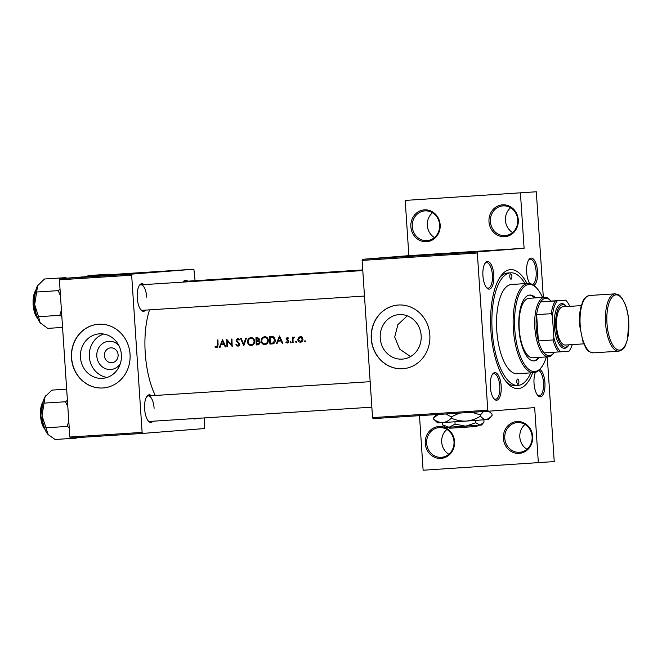 <?xml version="1.0" encoding="UTF-8"?>
<svg xmlns="http://www.w3.org/2000/svg" width="662" height="662" viewBox="0 0 662 662"><rect width="100%" height="100%" fill="white"/><g stroke="black" fill="none" stroke-linecap="round" stroke-linejoin="round"><path stroke-width="0.99" d="M454.554 441.537A15.971 14.68 85.5 0 1 440.966 458.41A15.971 14.68 85.5 0 1 425.261 443.416A15.971 14.68 85.5 0 1 438.848 426.543A15.971 14.68 85.5 0 1 454.554 441.537M426.659 443.325A14.903 13.695 -94.5 0 0 441.496 457.301A14.903 13.695 -94.5 0 0 454 441.571A14.903 13.695 -94.5 0 0 439.163 427.586A14.903 13.695 -94.5 0 0 426.659 443.325M448.828 454.248A14.903 13.695 85.5 0 1 441.711 442.133A14.903 13.695 85.5 0 1 446.875 429.456M532.678 436.523A15.971 14.68 85.5 0 1 519.082 453.396A15.971 14.68 85.5 0 1 503.385 438.401A15.971 14.68 85.5 0 1 516.972 421.529A15.971 14.68 85.5 0 1 532.678 436.523M504.775 438.31A14.903 13.695 -94.5 0 0 519.612 452.287A14.903 13.695 -94.5 0 0 532.116 436.556A14.903 13.695 -94.5 0 0 517.279 422.571A14.903 13.695 -94.5 0 0 504.775 438.31M526.952 449.241A14.903 13.695 85.5 0 1 519.827 437.127A14.903 13.695 85.5 0 1 524.999 424.441M440.164 224.848A15.971 14.68 85.5 0 1 426.576 241.721A15.971 14.68 85.5 0 1 410.87 226.727A15.971 14.68 85.5 0 1 424.458 209.854A15.971 14.68 85.5 0 1 440.164 224.848M412.269 226.627A14.903 13.695 -94.5 0 0 427.106 240.612A14.903 13.695 -94.5 0 0 439.609 224.873A14.903 13.695 -94.5 0 0 424.764 210.897A14.903 13.695 -94.5 0 0 412.269 226.627M434.438 237.559A14.903 13.695 85.5 0 1 427.321 225.444A14.903 13.695 85.5 0 1 432.485 212.759M518.28 219.834A15.971 14.68 85.5 0 1 504.692 236.706A15.971 14.68 85.5 0 1 488.986 221.712A15.971 14.68 85.5 0 1 502.574 204.839A15.971 14.68 85.5 0 1 518.28 219.834M490.385 221.621A14.903 13.695 -94.5 0 0 505.222 235.598A14.903 13.695 -94.5 0 0 517.725 219.867A14.903 13.695 -94.5 0 0 502.888 205.882A14.903 13.695 -94.5 0 0 490.385 221.621M512.553 232.544A14.903 13.695 85.5 0 1 505.437 220.429A14.903 13.695 85.5 0 1 510.601 207.752M120.203 364.001A14.134 12.992 85.5 0 1 106.135 368.908A14.134 12.992 85.5 0 1 96.817 356.23A14.134 12.992 85.5 0 1 104.224 342.552A14.134 12.992 85.5 0 1 118.73 345.274M104.439 355.726A7.456 6.852 -94.5 0 0 111.861 362.71A7.456 6.852 -94.5 0 0 118.109 354.849A7.456 6.852 -94.5 0 0 110.686 347.856A7.456 6.852 -94.5 0 0 104.439 355.726M80.458 357.414A22.309 20.505 -94.5 0 0 102.668 378.341A22.309 20.505 -94.5 0 0 121.386 354.782A22.309 20.505 -94.5 0 0 99.168 333.855A22.309 20.505 -94.5 0 0 80.458 357.414M103.644 334.037A22.309 20.505 -94.5 0 0 89.32 356.719A22.309 20.505 -94.5 0 0 107.062 377.464M71.463 357.993A31.933 29.351 -94.5 0 0 103.255 387.949A31.933 29.351 -94.5 0 0 130.05 354.236A31.933 29.351 -94.5 0 0 98.249 324.272A31.933 29.351 -94.5 0 0 71.463 357.993M98.332 324.264A31.933 29.351 -94.5 0 0 71.628 357.977A31.933 29.351 -94.5 0 0 103.346 387.949M380.236 338.174A22.309 20.505 -94.5 0 0 402.446 359.11A22.309 20.505 -94.5 0 0 421.164 335.551A22.309 20.505 -94.5 0 0 398.946 314.615A22.309 20.505 -94.5 0 0 380.236 338.174M407.312 315.848L397.887 324.62L394.701 337.041L399.699 349.164L410.539 356.57M371.241 338.754A31.933 29.351 -94.5 0 0 403.034 368.717A31.933 29.351 -94.5 0 0 429.828 334.997A31.933 29.351 -94.5 0 0 398.028 305.041A31.933 29.351 -94.5 0 0 371.241 338.754M398.11 305.033A31.933 29.351 -94.5 0 0 371.407 338.745A31.933 29.351 -94.5 0 0 403.125 368.709M529.79 283.526A13.836 5.453 -93.7 0 1 526.654 272.297A13.836 5.453 -93.7 0 1 528.963 259.545A13.836 5.453 -93.7 0 1 537.527 271.445A13.836 5.453 -93.7 0 1 533.87 285.43M532.538 284.552A12.777 5.031 86.3 0 0 536.137 271.536A12.777 5.031 86.3 0 0 530.295 259.181A12.777 5.031 86.3 0 0 528.599 260.1M539.795 369.421A13.836 5.453 -93.7 0 1 544.909 382.553A13.836 5.453 -93.7 0 1 537.941 395.603A13.836 5.453 -93.7 0 1 534.035 383.406A13.836 5.453 -93.7 0 1 535.393 372.375M537.511 395.098A12.777 5.031 86.3 0 0 539.315 395.793A12.777 5.031 86.3 0 0 543.51 382.644A12.777 5.031 86.3 0 0 538.702 370.488M501.175 385.996A13.836 5.453 -93.7 0 1 494.208 399.045A13.836 5.453 -93.7 0 1 490.302 386.848A13.836 5.453 -93.7 0 1 492.602 374.096A13.836 5.453 -93.7 0 1 501.175 385.996M493.769 398.541A12.777 5.031 86.3 0 0 495.581 399.236A12.777 5.031 86.3 0 0 499.777 386.087A12.777 5.031 86.3 0 0 493.943 373.732A12.777 5.031 86.3 0 0 492.238 374.651M493.794 274.887A13.836 5.453 -93.7 0 1 486.827 287.937A13.836 5.453 -93.7 0 1 482.921 275.74A13.836 5.453 -93.7 0 1 485.221 262.988A13.836 5.453 -93.7 0 1 493.794 274.887M486.396 287.432A12.777 5.031 86.3 0 0 488.2 288.127A12.777 5.031 86.3 0 0 492.396 274.978A12.777 5.031 86.3 0 0 486.562 262.624A12.777 5.031 86.3 0 0 484.857 263.542M145.599 310.106A13.836 5.453 -93.7 0 1 141.155 310.122A13.836 5.453 -93.7 0 1 137.249 297.925A13.836 5.453 -93.7 0 1 139.55 285.165A13.836 5.453 -93.7 0 1 143.96 284.61M140.725 309.617A12.777 5.031 86.3 0 0 142.529 310.304L364.481 296.063M152.972 421.214A13.836 5.453 -93.7 0 1 148.536 421.231A13.836 5.453 -93.7 0 1 144.63 409.025A13.836 5.453 -93.7 0 1 146.931 396.273A13.836 5.453 -93.7 0 1 151.341 395.719M148.098 420.726A12.777 5.031 86.3 0 0 149.91 421.413L371.862 407.171M196.002 418.458A13.836 5.453 -93.7 0 1 193.312 418.624M532.695 372.739A59.613 23.484 -93.7 0 1 507.737 383.513A59.613 23.484 -93.7 0 1 490.914 330.959A59.613 23.484 -93.7 0 1 500.836 276.004A59.613 23.484 -93.7 0 1 526.969 283.502M506.438 382.04A56.419 22.227 86.3 0 0 515.019 385.607L517.949 385.416A56.419 22.227 86.3 0 0 518.073 385.408A56.419 22.227 86.3 0 0 530.725 372.863M222.506 339.639L219.436 347.31L220.107 347.269L221.017 344.811L224.12 344.612L225.254 346.938L225.916 346.896L222.506 339.639M235.829 344.819L237.997 346.309L239.843 344.174L236.723 340.251L237.716 339.242L239.065 340.111L239.611 339.614L237.774 338.472L236.111 340.318L239.23 344.199L237.956 345.547L236.392 344.406L235.829 344.819L236.624 344.753M250.939 337.628L250.931 337.628C248.755 338.009 247.596 339.399 247.48 341.807C247.787 344.174 249.044 345.39 251.27 345.456C253.438 345.101 254.572 343.719 254.663 341.311C254.407 338.911 253.165 337.678 250.939 337.628M264.61 336.751L264.601 336.751C262.425 337.132 261.267 338.522 261.151 340.93C261.457 343.297 262.715 344.513 264.941 344.579C267.109 344.223 268.242 342.842 268.333 340.433C268.077 338.034 266.836 336.801 264.61 336.751M296.096 341.244L295.558 341.898L296.162 342.477L296.7 341.824L296.096 341.244M304.942 340.673L304.404 341.327L305.017 341.915L305.546 341.261L304.942 340.673M292.298 337.173A59.613 23.484 86.3 0 0 292.521 342.618L293.134 342.577A59.613 23.484 -93.7 0 1 293.034 340.756L293.067 338.878L294.664 337.115L292.927 337.934A59.613 23.484 -93.7 0 1 292.91 337.132L292.298 337.173M288.541 338.1L287.25 337.405L286.025 338.911L288.144 341.451L287.308 342.378L286.29 341.873L285.91 342.403L287.382 343.048L288.756 341.377L286.638 338.845L287.267 338.075L288.144 338.588L288.541 338.1M217.335 339.97A59.613 23.484 86.3 0 0 217.467 344.935L216.615 346.913L215.258 346.334L214.927 346.929L216.623 347.682L218.088 344.968A59.613 23.484 -93.7 0 1 217.947 339.937L217.335 339.97M279.472 335.99L276.393 343.652L277.064 343.611L277.982 341.162L281.077 340.963L282.211 343.28L282.881 343.239L279.472 335.99M290.659 341.592L290.122 342.246L290.726 342.833L291.263 342.171L290.659 341.592M300.316 336.561L298.438 337.587L297.817 339.565C298.041 341.278 298.951 342.155 300.548 342.196C302.112 341.956 302.923 340.971 302.989 339.234L302.236 337.339L300.316 336.561M269.914 344.066L272.032 343.934C274.209 343.777 275.318 342.486 275.351 340.078L273.207 336.66L269.657 336.619A59.613 23.484 86.3 0 0 269.914 344.066L271.577 343.942L271.528 343.197M255.979 337.496A59.613 23.484 86.3 0 0 256.244 344.943L258.089 344.828L260.158 342.577L258.768 340.756L259.521 339.118L257.319 337.405L255.979 337.496M240.563 338.481L243.798 345.746L246.43 338.108L245.776 338.15L243.666 344.174L241.216 338.439L240.563 338.481M226.975 346.822L227.587 346.789A59.613 23.484 -93.7 0 1 227.347 340.938L232.23 346.491A59.613 23.484 -93.7 0 1 231.973 339.035L231.361 339.076A59.613 23.484 86.3 0 0 231.526 344.943L226.71 339.374A59.613 23.484 86.3 0 0 226.975 346.822L227.587 346.78M149.529 309.857A59.613 23.484 86.3 0 0 145.243 353.136A59.613 23.484 86.3 0 0 155.289 395.462M362.462 259.305L477.683 251.916L477.335 253.008L362.114 260.406L362.462 259.305L408.868 255.656L405.202 200.421L536.311 191.773L543.328 297.387M547.275 356.868L554.235 461.579L423.117 470.227L419.493 415.662M477.683 251.916L524.097 248.267L408.868 255.656M59.406 279.827L59.754 278.735L132.011 274.093L131.664 275.193L59.406 279.827L69.841 437.036L142.107 432.402L142.595 433.428L204.475 428.554L204.186 417.929M142.595 433.428L70.338 438.062L69.841 437.036M132.011 274.093L193.892 269.227L195.075 280.696M193.892 269.227L121.634 273.861L59.754 278.735M131.664 275.193L142.107 432.402M183.026 282.103A13.836 5.453 -93.7 0 1 183.283 281.722A13.836 5.453 -93.7 0 1 187.694 281.168M146.724 297.164A12.777 5.031 86.3 0 0 140.89 284.809A12.777 5.031 86.3 0 0 139.185 285.719M154.105 408.272A12.777 5.031 86.3 0 0 148.271 395.917A12.777 5.031 86.3 0 0 146.567 396.828M186.229 281.896A12.777 5.031 86.3 0 0 184.624 281.367A12.777 5.031 86.3 0 0 183.101 282.103M477.335 253.008L487.778 410.217L488.266 411.251L534.673 407.593L538.347 462.829M488.266 411.251L373.045 418.641L372.549 417.614L487.778 410.217M362.114 260.406L372.549 417.614M405.202 200.421L536.311 191.773M520.423 193.031L524.097 248.267M524.999 283.626A56.419 22.227 86.3 0 0 510.716 272.81L507.787 272.992A56.419 22.227 86.3 0 0 499.744 277.626M217.459 347.393L216.722 346.905M216.151 346.83L214.927 346.929M217.922 346.814L216.615 346.913M282.873 343.23L282.211 343.28M277.982 341.162L281.077 340.963M277.072 343.603L276.393 343.652M278.942 341.079L279.215 340.309M279.438 337.446L280.729 340.218L278.28 340.376L279.438 337.446L280.1 337.397M281.391 340.16L280.729 340.218M288.433 337.984L287.267 338.075M288.185 342.742L287.647 342.353M286.919 342.32L285.91 342.403M288.566 342.279L287.308 342.378M288.756 341.402L288.144 341.451M288.657 340.88L287.953 340.938M288.293 340.334L287.176 340.425M287.234 339.664L286.282 339.738M286.638 338.87L286.025 338.911M291.263 342.155L290.122 342.246M293.134 342.568L292.521 342.618M293.523 337.893L292.927 337.934M305.546 341.244L304.404 341.327M299.464 337.512L298.438 337.587M300.002 337.463L301.839 336.445M301.409 341.997L297.817 339.565M301.996 337.107L300.325 337.231L302.377 339.275L300.507 341.534L302.228 341.393M302.989 339.225L302.377 339.275M298.43 339.532L300.325 337.231M296.692 341.807L295.558 341.898M272.595 343.876L271.577 343.942M271.139 337.272L271.089 336.528M270.485 343.264A59.613 23.484 -93.7 0 1 270.278 337.339L272.86 337.388L274.738 340.119L273.207 342.899L270.485 343.264M274.341 337.272L270.278 337.339M274.25 337.281L272.86 337.388M275.351 340.069L274.738 340.119M274.581 342.792L273.207 342.899M273.224 343.065L271.263 343.214M272.926 343.09L274.871 342.775M266.943 337.463L264.651 337.512C266.455 337.554 267.481 338.539 267.721 340.475C267.622 342.444 266.67 343.553 264.866 343.818C263.062 343.785 262.028 342.808 261.763 340.889L261.151 340.93M263.799 337.703L265.305 336.768M265.81 344.414L264.37 343.81M268.333 340.425L267.721 340.475M267.134 343.586L264.866 343.818M261.763 340.889C261.879 338.936 262.839 337.802 264.651 337.512L266.116 337.397M258.47 344.778L256.244 344.943M257.907 344.819L257.857 344.075M257.675 341.294L257.626 340.541M257.468 338.15L257.419 337.405M256.608 338.216L258.908 339.167L256.657 340.607A59.613 23.484 -93.7 0 1 256.608 338.216L257.435 338.166M259.521 339.126L258.908 339.167M258.693 340.458L259.123 340.409M256.682 341.377L258.37 341.352L259.545 342.618L256.806 344.149A59.613 23.484 -93.7 0 1 256.682 341.377L257.096 341.352M259.636 341.253L258.37 341.352M259.976 341.228L258.693 341.22M260.158 342.568L259.545 342.618M259.38 343.959L259.802 343.909M253.273 338.34L250.981 338.39C252.785 338.431 253.811 339.416 254.051 341.352C253.951 343.321 253 344.43 251.196 344.695C249.392 344.662 248.358 343.686 248.093 341.766L247.48 341.807M250.128 338.58L251.634 337.645M252.139 345.291L250.699 344.687M254.663 341.302L254.051 341.352M253.463 344.463L251.196 344.695M248.093 341.766C248.209 339.813 249.169 338.687 250.981 338.39L252.396 338.282M244.328 344.116L243.666 344.174M238.85 346.052L238.097 345.531M239.495 345.423L237.956 345.547M239.843 344.149L239.23 344.199M239.661 343.429L238.949 343.487M237.426 341.36L236.524 341.435M236.731 340.276L236.111 340.318M237.823 339.234L238.461 338.572M239.222 339.126L237.716 339.242M232.147 344.894L231.526 344.943M228.092 340.88L227.347 340.938M225.916 346.88L225.254 346.938M224.782 344.563L224.12 344.612M224.774 344.546L221.017 344.811M220.107 347.252L219.436 347.31M221.977 344.737L222.258 343.967M222.482 341.104L223.764 343.868L221.323 344.025L222.482 341.104L223.135 341.046M224.426 343.818L223.764 343.868M510.667 273.878A2.665 1.051 86.3 0 0 509.798 276.608A2.665 1.051 86.3 0 0 511.014 279.19L511.014 279.19A2.665 1.051 86.3 0 0 511.883 276.459A2.665 1.051 86.3 0 0 510.667 273.878L510.667 273.878M517.651 379.036A2.665 1.051 86.3 0 0 516.782 381.767A2.665 1.051 86.3 0 0 517.998 384.349L517.998 384.349A2.665 1.051 86.3 0 0 518.867 381.618A2.665 1.051 86.3 0 0 517.651 379.036L517.651 379.036M535.566 297.883A33.001 13 86.3 0 0 529.799 295.053A33.001 13 86.3 0 0 529.724 295.053A33.001 13 86.3 0 0 518.942 328.915A33.001 13 86.3 0 0 534.019 360.922A33.001 13 86.3 0 0 534.093 360.914A33.001 13 86.3 0 0 539.389 357.372M542.534 297.437A43.651 17.195 86.3 0 0 536.741 288.16A43.651 17.195 86.3 0 0 529.021 284.437A43.651 17.195 86.3 0 0 514.763 329.337A43.651 17.195 86.3 0 0 534.805 371.539A43.651 17.195 86.3 0 0 541.789 366.864A43.651 17.195 86.3 0 0 546.349 356.926M541.789 366.864L541.053 367.882A44.71 17.617 -93.7 0 1 533.895 372.665A44.71 17.617 -93.7 0 1 533.795 372.665A44.71 17.617 -93.7 0 1 513.364 329.304A44.71 17.617 -93.7 0 1 527.97 283.435A44.71 17.617 -93.7 0 1 528.069 283.427A44.71 17.617 -93.7 0 1 535.881 287.25L536.741 288.16M511.569 284.486A44.71 17.617 86.3 0 0 511.469 284.495A44.71 17.617 86.3 0 0 511.37 284.503A44.71 17.617 86.3 0 0 496.765 330.371A44.71 17.617 86.3 0 0 517.196 373.732A44.71 17.617 86.3 0 0 517.295 373.724M510.716 272.81A56.419 22.227 86.3 0 0 510.592 272.818A56.419 22.227 86.3 0 0 492.164 330.694A56.419 22.227 86.3 0 0 517.949 385.416M532.91 357.786A29.807 11.742 -93.7 0 1 532.844 357.794A29.807 11.742 -93.7 0 1 519.223 328.882A29.807 11.742 -93.7 0 1 528.955 298.305A29.807 11.742 -93.7 0 1 529.021 298.297L544.644 297.296A29.807 11.742 -93.7 0 1 549.857 299.845L550.71 300.755A28.747 11.32 86.3 0 0 545.629 298.305A28.747 11.32 86.3 0 0 540.672 301.897A28.747 11.32 86.3 0 0 536.625 314.632L538.372 340.913A28.747 11.32 86.3 0 0 544.056 352.879A28.747 11.32 86.3 0 0 549.435 355.66A28.747 11.32 86.3 0 0 554.036 352.589A28.747 11.32 86.3 0 0 554.293 352.225M533.531 360.931A33.001 13 86.3 0 0 538.413 357.439M534.59 297.941A33.001 13 86.3 0 0 529.31 295.103M110.48 274.738L109.478 274.2L88.22 275.566L86.83 276.6M109.478 274.2L109.644 274.804M66.738 278.181L65.745 277.643L65.91 278.247M62.567 327.425L47.763 328.377L40.109 322.733A21.424 8.441 86.3 0 0 40.713 323.437A21.424 8.441 86.3 0 0 40.771 323.495M61.409 310.039L59.787 315.327L61.839 316.477M59.787 315.327L38.528 316.693L34.672 304.545L37.643 285.703L44.486 279L65.745 277.643M38.288 284.726A21.424 8.441 86.3 0 0 38.231 284.801A21.424 8.441 86.3 0 0 37.643 285.703A21.424 8.441 86.3 0 0 34.672 304.545A21.424 8.441 -93.7 0 0 40.109 322.733L38.528 316.693M60.027 289.22L58.148 290.643L36.89 292.008M58.148 290.643L60.457 295.691M45.612 395.909L45.67 395.826A21.424 8.441 86.3 0 0 45.612 395.909A21.424 8.441 86.3 0 0 45.024 396.811A21.424 8.441 86.3 0 0 42.045 415.653A21.424 8.441 -93.7 0 0 47.482 433.842A21.424 8.441 86.3 0 0 48.094 434.545A21.424 8.441 86.3 0 0 48.152 434.603L42.045 415.653L45.024 396.811L51.868 390.108L66.663 389.165M76.469 437.673L76.403 438.12L55.145 439.485L48.094 434.545M68.79 421.14L67.168 426.436L69.22 427.586M67.168 426.436L45.91 427.801M76.403 438.12L77.065 437.632M67.408 400.328L65.53 401.751L44.271 403.117M65.53 401.751L67.838 406.799M554.036 352.589L553.3 353.599A29.807 11.742 -93.7 0 1 548.533 356.785A29.807 11.742 -93.7 0 1 548.467 356.793A29.807 11.742 -93.7 0 1 534.846 327.88A29.807 11.742 -93.7 0 1 544.578 297.304A29.807 11.742 -93.7 0 1 544.644 297.296M555.319 300.953L557.28 300.813A27.68 10.906 86.3 0 0 552.414 316.146L551.272 313.697A28.747 11.32 -93.7 0 1 555.319 300.953L540.672 301.897L551.007 301.086A28.747 11.32 86.3 0 0 550.71 300.755M551.272 313.697L536.625 314.632A28.747 11.32 86.3 0 0 538.372 340.913L553.018 339.97L553.829 337.388A27.68 10.906 86.3 0 0 560.673 351.803L569.03 351.141A27.68 10.906 86.3 0 0 569.419 350.637A27.68 10.906 86.3 0 0 572.233 344.596M560.673 351.803L558.703 351.944A28.747 11.32 -93.7 0 1 553.018 339.97M544.056 352.879L558.703 351.944M569.783 306.357A27.68 10.906 86.3 0 0 566.217 300.722A27.68 10.906 86.3 0 0 565.646 300.159L557.28 300.813M551.007 301.086L565.662 300.143L566.217 300.722M552.414 316.146L553.829 337.388M566.556 306.564A21.292 8.391 86.3 0 0 566.49 306.489A21.292 8.391 86.3 0 0 562.725 304.677A21.292 8.391 86.3 0 0 555.774 326.573A21.292 8.391 86.3 0 0 565.547 347.161A21.292 8.391 86.3 0 0 568.956 344.885A21.292 8.391 86.3 0 0 569.006 344.803M568.956 344.885L568.219 345.895A22.359 8.805 -93.7 0 1 564.636 348.286A22.359 8.805 -93.7 0 1 554.375 326.672A22.359 8.805 -93.7 0 1 561.674 303.676A22.359 8.805 -93.7 0 1 565.629 305.579L566.49 306.489M565.406 345.034A19.165 7.547 -93.7 0 1 565.356 345.043A19.165 7.547 -93.7 0 1 556.601 326.457A19.165 7.547 -93.7 0 1 562.865 306.796A19.165 7.547 -93.7 0 1 562.907 306.796A19.165 7.547 -93.7 0 1 562.948 306.796M476.706 425.409L475.796 426.535L476.632 426.469L477.542 425.343M478.312 425.327L476.632 426.469M483.856 419.857L484.005 422.075L480.091 425.186L475.796 422.72L465.634 426.204L455.092 424.11L454.943 421.826M475.796 422.72L475.647 420.444M455.092 424.11L449.035 427.271L442.597 424.847L442.448 422.613M442.597 424.847L445.427 427.453L481.547 425.054L482.987 423.407M488.738 411.21L492.032 414.007L492.114 415.256L488.639 419.46L466.172 421.09L437.656 422.853L433.66 419.17L433.577 417.921L438.418 414.445M490.674 417.134L486.587 419.65C484.526 419.658 482.507 418.492 480.529 416.166C476.143 418.938 471.361 420.577 466.172 421.09C461.033 421.28 456.077 420.296 451.302 418.127L451.219 416.878L459.519 413.088M480.529 416.166L480.447 414.917L483.442 411.557M471.865 412.302L480.447 414.917M451.302 418.127C448.72 420.751 445.865 422.24 442.737 422.596C439.634 422.629 436.606 421.487 433.66 419.17M445.865 413.965L451.219 416.878M436.291 414.586L433.577 417.921M475.796 426.535L449.746 428.231L448.671 427.296M218.079 344.885L217.467 344.935M272.231 337.198L270.758 337.314M238.701 342.295L237.675 342.378M35.781 290.428A15.971 6.289 86.3 0 0 33.489 304.503A15.971 6.289 86.3 0 0 37.56 318.165M37.593 318.24A15.334 6.041 -93.7 0 1 33.15 304.52A15.334 6.041 -93.7 0 1 35.806 290.353M43.162 401.528A15.971 6.289 86.3 0 0 40.862 415.612A15.971 6.289 86.3 0 0 44.942 429.274M44.975 429.348A15.334 6.041 -93.7 0 1 40.531 415.628A15.334 6.041 -93.7 0 1 43.187 401.462M589.701 295.475A28.747 11.32 86.3 0 0 589.635 295.475L589.552 295.484C582.477 297.826 583.305 301.177 580.864 307.077C579.573 312.406 579.126 318.364 579.531 324.976L583.114 342.411C586.333 347.989 585.837 351.448 593.317 352.846L618.78 351.216A28.747 11.32 -93.7 0 1 618.705 351.216A28.747 11.32 -93.7 0 1 605.564 323.337A28.747 11.32 -93.7 0 1 614.957 293.854A28.747 11.32 -93.7 0 1 615.023 293.854L589.635 295.475A28.747 11.32 86.3 0 0 589.569 295.484A28.747 11.32 86.3 0 0 580.177 324.968A28.747 11.32 86.3 0 0 593.317 352.846A28.747 11.32 86.3 0 0 593.375 352.846M616.008 294.855A27.68 10.906 86.3 0 0 606.971 323.329A27.68 10.906 86.3 0 0 619.673 350.09A27.68 10.906 86.3 0 0 628.71 321.616A27.68 10.906 86.3 0 0 616.008 294.855M528.069 283.427L511.469 284.495M533.795 372.665L517.196 373.732M148.271 395.917L370.166 381.676M362.784 270.568L140.89 284.809M184.624 281.367L362.743 269.939M37.8 318.72L33.1 304.528L35.947 289.848M45.181 429.828L40.481 415.637L43.328 400.949M548.467 356.793L532.844 357.794M569.419 350.637L569.063 351.133M565.356 345.043L583.718 343.859M562.907 306.796L581.261 305.621M618.78 351.216C626.012 348.742 624.969 345.523 627.46 339.672L628.817 321.947C628.387 315.286 627.179 309.369 625.193 304.214L622.09 298.256C619.773 296.113 620.757 294.747 615.023 293.854M489.019 411.185L490.492 412.476"/></g></svg>
